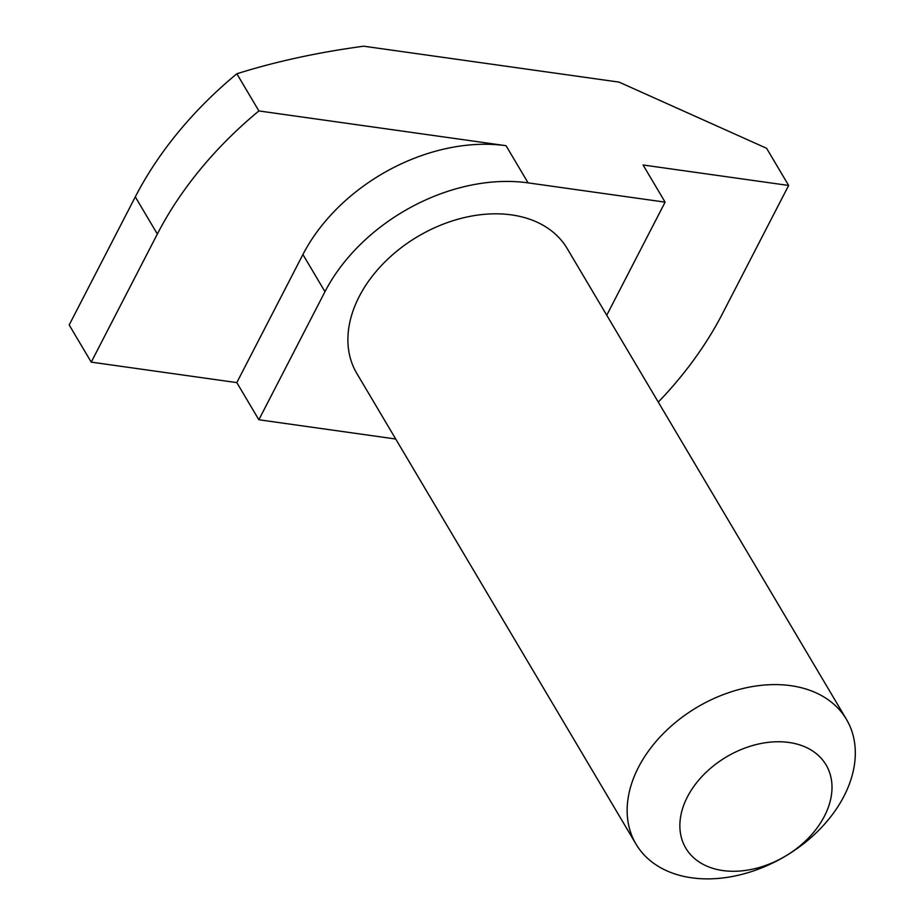 <?xml version="1.0" encoding="UTF-8"?>
<svg xmlns="http://www.w3.org/2000/svg" width="924" height="924" viewBox="0 0 924 924"><rect width="100%" height="100%" fill="white"/><g stroke="black" fill="none" stroke-linecap="round" stroke-linejoin="round"><path stroke-width="1.39" d="M722.868 870.558A81.543 57.704 149.3 0 0 824.439 816.158A81.543 57.704 149.3 0 0 788.981 742.469A81.543 57.704 149.3 0 0 687.421 796.881A81.543 57.704 149.3 0 0 722.868 870.558M790.805 685.677A122.326 86.567 -30.7 0 1 846.43 719.334A122.326 86.567 -30.7 0 1 819.773 829.267A122.326 86.567 -30.7 0 1 691.649 877.8A122.326 86.567 -30.7 0 1 636.024 844.143A122.326 86.567 -30.7 0 1 662.681 734.21A122.326 86.567 -30.7 0 1 790.805 685.677M846.43 719.334L567.197 248.556A122.326 86.567 149.3 0 0 511.573 214.899A122.326 86.567 149.3 0 0 383.437 263.421A122.326 86.567 149.3 0 0 356.779 373.365L636.024 844.143M395.726 439.016L258.859 419.762L236.81 382.605L91.233 362.127L69.184 324.959L135.297 196.87A336.382 238.046 -30.7 0 1 236.844 73.77L258.893 110.938L506.052 145.703L528.089 182.871L665.107 202.148L643.069 164.98L788.646 185.458L766.597 148.29L619.034 82.109L363.721 46.2C318.064 52.345 275.768 61.527 236.844 73.77M91.233 362.127L157.346 234.038A336.382 238.046 -30.7 0 1 258.893 110.938M658.269 402.113A336.382 238.046 -30.7 0 0 722.533 313.548L788.646 185.458M606.745 315.234L665.107 202.148M258.859 419.762L324.971 291.684A163.098 115.419 -30.7 0 1 528.089 182.871M236.81 382.605L302.922 254.516A163.098 115.419 -30.7 0 1 506.052 145.703M135.297 196.87L157.346 234.038M302.922 254.516L324.971 291.684"/></g></svg>
